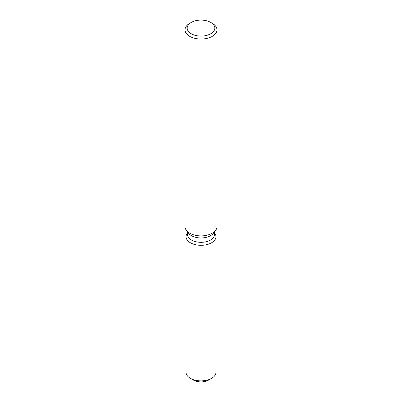 <?xml version="1.0" encoding="UTF-8"?>
<svg xmlns="http://www.w3.org/2000/svg" width="402" height="402" viewBox="0 0 402 402"><rect width="100%" height="100%" fill="white"/><g stroke="black" fill="none" stroke-linecap="round" stroke-linejoin="round"><path stroke-width="0.6" d="M215.98 236.662A14.98 8.648 180 0 1 211.593 242.778A14.98 8.648 180 0 0 214.678 233.13L214.482 232.879L214.678 233.13A14.98 8.648 180 0 1 215.98 236.662L215.98 372.232A14.98 8.648 180 0 1 211.593 378.347L208.583 380.086A10.723 6.191 180 0 1 192.166 379.217M214.482 231.838L214.482 234.542A13.482 7.784 180 0 1 210.532 240.044A13.482 7.784 180 0 1 195.839 241.733A13.482 7.784 180 0 1 187.518 234.542L187.518 231.838M211.593 242.778A14.98 8.648 180 0 1 192.503 243.783A14.98 8.648 180 0 1 187.322 233.13A14.98 8.648 180 0 0 186.02 236.662A14.98 8.648 180 0 0 195.266 244.652A14.98 8.648 180 0 0 211.593 242.778M210.784 22.442L212.291 23.311A15.964 9.216 180 0 1 216.964 29.828L216.964 226.668A15.964 9.216 180 0 1 215.572 230.431L213.306 233.356A13.482 7.784 180 0 1 210.532 235.683A13.482 7.784 180 0 1 188.694 233.356L186.427 230.431A15.964 9.216 180 0 1 185.036 226.668L185.036 29.828A15.964 9.216 180 0 1 189.709 23.311L191.216 22.442A13.839 7.99 180 0 1 210.784 22.442A13.839 7.99 180 0 1 210.784 33.738A13.839 7.99 180 0 1 191.216 33.738A13.839 7.99 180 0 1 191.216 22.442L189.709 23.311M215.572 230.431A15.964 9.216 180 0 1 212.291 233.185A15.964 9.216 180 0 1 186.427 230.431M216.964 29.828A15.964 9.216 180 0 1 212.291 36.346A15.964 9.216 180 0 1 194.89 38.341A15.964 9.216 180 0 1 185.036 29.828M190.407 378.347L193.417 380.086A10.723 6.191 180 0 0 208.583 380.086L211.593 378.347A14.98 8.648 180 0 1 190.407 378.347A14.98 8.648 180 0 1 186.02 372.232L186.02 236.662M187.518 232.879L187.322 233.13L187.518 232.879"/></g></svg>

